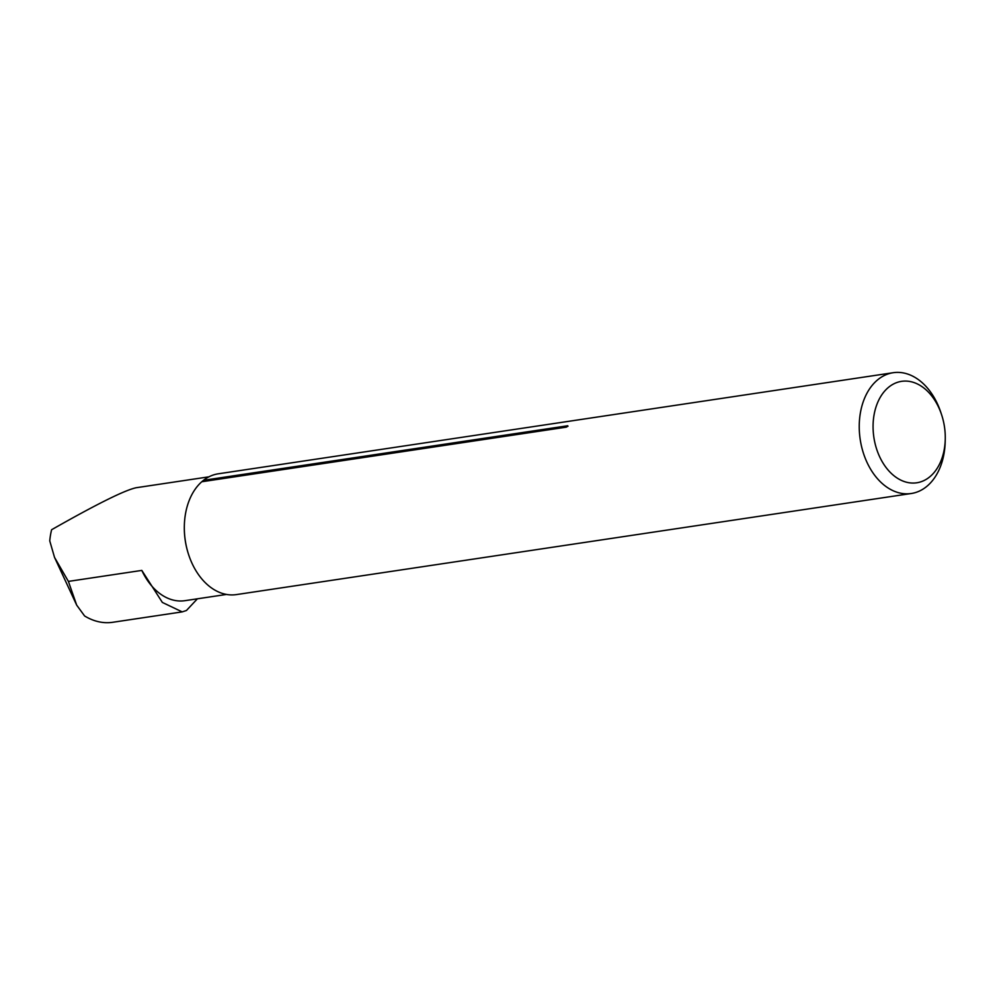 <?xml version="1.0" encoding="UTF-8"?>
<svg xmlns="http://www.w3.org/2000/svg" width="995" height="995" viewBox="0 0 995 995"><rect width="100%" height="100%" fill="white"/><g stroke="black" fill="none" stroke-linecap="round" stroke-linejoin="round"><path stroke-width="1.49" d="M197.408 598.803L186.426 610.507L182.184 611.888L112.746 622.285A76.938 53.543 81.5 0 1 84.6 615.967L76.69 605.134L68.394 581.403L54.526 557.387L49.75 540.882A59.464 41.38 -98.5 0 1 51.616 529.726C96.54 504.191 124.711 490.199 136.141 487.737L208.938 476.829M182.184 611.888L162.359 602.435L141.812 570.409A59.464 41.38 81.5 0 0 184.896 600.681L226.549 594.438M941.494 414.43L940.723 412.104A61.068 42.499 81.5 0 0 893.174 372.715L218.266 473.807A61.068 42.499 81.5 0 0 203.49 480.311L201.774 481.754A61.068 42.499 81.5 0 0 184.349 525.397L184.336 525.795A59.464 41.38 81.5 0 0 188.689 554.824L188.814 555.21A61.068 42.499 81.5 0 0 236.362 594.6L911.271 493.508A61.068 42.499 81.5 0 0 945.188 441.917L945.25 439.467A51.292 35.696 81.5 0 0 941.494 414.43A51.292 35.696 81.5 0 0 888.436 387.403A51.292 35.696 81.5 0 0 891.918 473.981A51.292 35.696 81.5 0 0 945.25 439.467M893.174 372.715A61.068 42.499 81.5 0 0 877.54 379.928A61.068 42.499 81.5 0 0 862.827 451.27A61.068 42.499 81.5 0 0 911.271 493.508M201.774 481.754L566.031 427.191L567.759 425.76L203.49 480.311M184.349 525.397A61.068 42.499 81.5 0 0 188.814 555.21M567.983 426.295L567.759 425.76A3.843 2.674 81.5 0 1 567.013 426.743A3.843 2.674 81.5 0 1 566.031 427.191M141.812 570.409L68.394 581.403M54.526 557.387L76.69 605.134"/></g></svg>
